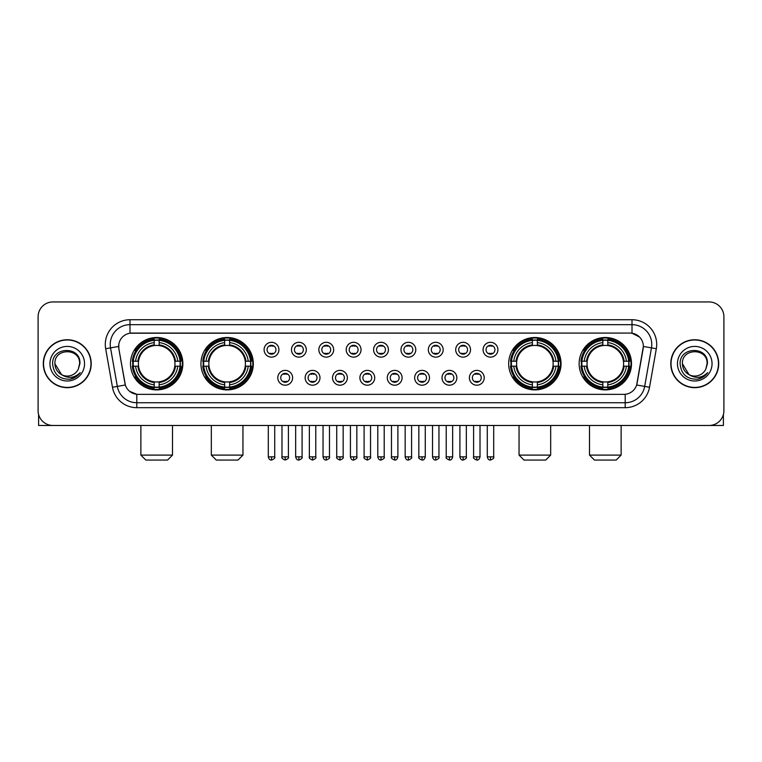 <?xml version="1.0" encoding="UTF-8"?>
<svg xmlns="http://www.w3.org/2000/svg" width="762" height="762" viewBox="0 0 762 762"><rect width="100%" height="100%" fill="white"/><g stroke="black" fill="none" stroke-linecap="round" stroke-linejoin="round"><path stroke-width="1.14" d="M200.949 363.703A26.184 26.184 0 0 0 227.143 389.896A26.184 26.184 0 0 0 253.327 363.703A26.184 26.184 0 0 0 227.143 337.518A26.184 26.184 0 0 0 200.949 363.703M508.673 363.703A26.184 26.184 0 0 0 534.857 389.896A26.184 26.184 0 0 0 561.051 363.703A26.184 26.184 0 0 0 534.857 337.518A26.184 26.184 0 0 0 508.673 363.703M579.13 363.703A26.184 26.184 0 0 0 605.314 389.896A26.184 26.184 0 0 0 631.508 363.703A26.184 26.184 0 0 0 605.314 337.518A26.184 26.184 0 0 0 579.13 363.703M130.493 363.703A26.184 26.184 0 0 0 156.686 389.896A26.184 26.184 0 0 0 182.87 363.703A26.184 26.184 0 0 0 156.686 337.518A26.184 26.184 0 0 0 130.493 363.703M292.608 377.79A7.41 7.41 0 0 1 285.198 385.201A7.41 7.41 0 0 1 277.787 377.79A7.41 7.41 0 0 1 285.198 370.38A7.41 7.41 0 0 1 292.608 377.79M280.749 377.79A4.448 4.448 0 0 0 285.198 382.238A4.448 4.448 0 0 0 289.646 377.79A4.448 4.448 0 0 0 285.198 373.342A4.448 4.448 0 0 0 280.749 377.79M319.983 377.79A7.41 7.41 0 0 1 312.572 385.201A7.41 7.41 0 0 1 305.152 377.79A7.41 7.41 0 0 1 312.572 370.38A7.41 7.41 0 0 1 319.983 377.79M308.124 377.79A4.448 4.448 0 0 0 312.572 382.238A4.448 4.448 0 0 0 317.011 377.79A4.448 4.448 0 0 0 312.572 373.342A4.448 4.448 0 0 0 308.124 377.79M347.348 377.79A7.41 7.41 0 0 1 339.938 385.201A7.41 7.41 0 0 1 332.527 377.79A7.41 7.41 0 0 1 339.938 370.38A7.41 7.41 0 0 1 347.348 377.79M335.49 377.79A4.448 4.448 0 0 0 339.938 382.238A4.448 4.448 0 0 0 344.386 377.79A4.448 4.448 0 0 0 339.938 373.342A4.448 4.448 0 0 0 335.49 377.79M374.723 377.79A7.41 7.41 0 0 1 367.313 385.201A7.41 7.41 0 0 1 359.902 377.79A7.41 7.41 0 0 1 367.313 370.38A7.41 7.41 0 0 1 374.723 377.79M362.864 377.79A4.448 4.448 0 0 0 367.313 382.238A4.448 4.448 0 0 0 371.761 377.79A4.448 4.448 0 0 0 367.313 373.342A4.448 4.448 0 0 0 362.864 377.79M402.098 377.79A7.41 7.41 0 0 1 394.687 385.201A7.41 7.41 0 0 1 387.277 377.79A7.41 7.41 0 0 1 394.687 370.38A7.41 7.41 0 0 1 402.098 377.79M390.239 377.79A4.448 4.448 0 0 0 394.687 382.238A4.448 4.448 0 0 0 399.136 377.79A4.448 4.448 0 0 0 394.687 373.342A4.448 4.448 0 0 0 390.239 377.79M429.473 377.79A7.41 7.41 0 0 1 422.062 385.201A7.41 7.41 0 0 1 414.652 377.79A7.41 7.41 0 0 1 422.062 370.38A7.41 7.41 0 0 1 429.473 377.79M417.614 377.79A4.448 4.448 0 0 0 422.062 382.238A4.448 4.448 0 0 0 426.51 377.79A4.448 4.448 0 0 0 422.062 373.342A4.448 4.448 0 0 0 417.614 377.79M456.848 377.79A7.41 7.41 0 0 1 449.428 385.201A7.41 7.41 0 0 1 442.017 377.79A7.41 7.41 0 0 1 449.428 370.38A7.41 7.41 0 0 1 456.848 377.79M444.989 377.79A4.448 4.448 0 0 0 449.428 382.238A4.448 4.448 0 0 0 453.876 377.79A4.448 4.448 0 0 0 449.428 373.342A4.448 4.448 0 0 0 444.989 377.79M484.213 377.79A7.41 7.41 0 0 1 476.802 385.201A7.41 7.41 0 0 1 469.392 377.79A7.41 7.41 0 0 1 476.802 370.38A7.41 7.41 0 0 1 484.213 377.79M472.354 377.79A4.448 4.448 0 0 0 476.802 382.238A4.448 4.448 0 0 0 481.251 377.79A4.448 4.448 0 0 0 476.802 373.342A4.448 4.448 0 0 0 472.354 377.79M278.921 349.72A7.41 7.41 0 0 1 271.51 357.14A7.41 7.41 0 0 1 264.1 349.72A7.41 7.41 0 0 1 271.51 342.309A7.41 7.41 0 0 1 278.921 349.72M267.062 349.72A4.448 4.448 0 0 0 271.51 354.168A4.448 4.448 0 0 0 275.958 349.72A4.448 4.448 0 0 0 271.51 345.281A4.448 4.448 0 0 0 267.062 349.72M306.295 349.72A7.41 7.41 0 0 1 298.885 357.14A7.41 7.41 0 0 1 291.475 349.72A7.41 7.41 0 0 1 298.885 342.309A7.41 7.41 0 0 1 306.295 349.72M294.437 349.72A4.448 4.448 0 0 0 298.885 354.168A4.448 4.448 0 0 0 303.333 349.72A4.448 4.448 0 0 0 298.885 345.281A4.448 4.448 0 0 0 294.437 349.72M333.67 349.72A7.41 7.41 0 0 1 326.25 357.14A7.41 7.41 0 0 1 318.84 349.72A7.41 7.41 0 0 1 326.25 342.309A7.41 7.41 0 0 1 333.67 349.72M321.812 349.72A4.448 4.448 0 0 0 326.25 354.168A4.448 4.448 0 0 0 330.698 349.72A4.448 4.448 0 0 0 326.25 345.281A4.448 4.448 0 0 0 321.812 349.72M361.036 349.72A7.41 7.41 0 0 1 353.625 357.14A7.41 7.41 0 0 1 346.215 349.72A7.41 7.41 0 0 1 353.625 342.309A7.41 7.41 0 0 1 361.036 349.72M349.177 349.72A4.448 4.448 0 0 0 353.625 354.168A4.448 4.448 0 0 0 358.073 349.72A4.448 4.448 0 0 0 353.625 345.281A4.448 4.448 0 0 0 349.177 349.72M388.41 349.72A7.41 7.41 0 0 1 381 357.14A7.41 7.41 0 0 1 373.59 349.72A7.41 7.41 0 0 1 381 342.309A7.41 7.41 0 0 1 388.41 349.72M376.552 349.72A4.448 4.448 0 0 0 381 354.168A4.448 4.448 0 0 0 385.448 349.72A4.448 4.448 0 0 0 381 345.281A4.448 4.448 0 0 0 376.552 349.72M415.785 349.72A7.41 7.41 0 0 1 408.375 357.14A7.41 7.41 0 0 1 400.964 349.72A7.41 7.41 0 0 1 408.375 342.309A7.41 7.41 0 0 1 415.785 349.72M403.927 349.72A4.448 4.448 0 0 0 408.375 354.168A4.448 4.448 0 0 0 412.823 349.72A4.448 4.448 0 0 0 408.375 345.281A4.448 4.448 0 0 0 403.927 349.72M443.16 349.72A7.41 7.41 0 0 1 435.75 357.14A7.41 7.41 0 0 1 428.33 349.72A7.41 7.41 0 0 1 435.75 342.309A7.41 7.41 0 0 1 443.16 349.72M431.302 349.72A4.448 4.448 0 0 0 435.75 354.168A4.448 4.448 0 0 0 440.188 349.72A4.448 4.448 0 0 0 435.75 345.281A4.448 4.448 0 0 0 431.302 349.72M470.525 349.72A7.41 7.41 0 0 1 463.115 357.14A7.41 7.41 0 0 1 455.705 349.72A7.41 7.41 0 0 1 463.115 342.309A7.41 7.41 0 0 1 470.525 349.72M458.667 349.72A4.448 4.448 0 0 0 463.115 354.168A4.448 4.448 0 0 0 467.563 349.72A4.448 4.448 0 0 0 463.115 345.281A4.448 4.448 0 0 0 458.667 349.72M497.9 349.72A7.41 7.41 0 0 1 490.49 357.14A7.41 7.41 0 0 1 483.079 349.72A7.41 7.41 0 0 1 490.49 342.309A7.41 7.41 0 0 1 497.9 349.72M486.042 349.72A4.448 4.448 0 0 0 490.49 354.168A4.448 4.448 0 0 0 494.938 349.72A4.448 4.448 0 0 0 490.49 345.281A4.448 4.448 0 0 0 486.042 349.72M112.471 387.267L105.67 348.729A24.708 24.708 0 0 1 129.997 319.735L632.003 319.735A24.708 24.708 0 0 1 656.33 348.729L649.529 387.267A24.708 24.708 0 0 1 625.202 407.68L136.798 407.68A24.708 24.708 0 0 1 112.471 387.267L117.329 386.41L110.538 347.872A19.764 19.764 0 0 1 129.997 324.669L632.003 324.669A19.764 19.764 0 0 1 651.462 347.872L644.671 386.41A19.764 19.764 0 0 1 625.202 402.736L136.798 402.736A19.764 19.764 0 0 1 117.329 386.41L125.349 384.991L118.843 348.729A13.345 13.345 0 0 1 131.978 333.07L630.022 333.07A13.345 13.345 0 0 1 643.157 348.729L637.061 383.315A13.345 13.345 0 0 1 623.926 394.345L138.074 394.345A13.345 13.345 0 0 1 124.939 383.315L118.843 348.729L118.786 344.434M132.845 366.179A23.965 23.965 0 0 1 132.845 361.236M581.482 366.179A23.965 23.965 0 0 1 581.482 361.236M511.026 366.179A23.965 23.965 0 0 1 511.026 361.236M203.302 366.179A23.965 23.965 0 0 1 203.302 361.236M43.291 363.703A23.965 23.965 0 0 0 67.256 387.668A23.965 23.965 0 0 0 91.211 363.703A23.965 23.965 0 0 0 67.256 339.747A23.965 23.965 0 0 0 43.291 363.703M670.789 363.703A23.965 23.965 0 0 0 694.744 387.668A23.965 23.965 0 0 0 718.709 363.703A23.965 23.965 0 0 0 694.744 339.747A23.965 23.965 0 0 0 670.789 363.703M129.997 319.735L129.997 333.223L630.022 333.07L632.003 333.223L639.451 336.975M623.926 394.345L138.074 394.345M136.798 407.68L136.798 394.278L129.673 391.363M656.33 348.729L643.366 346.443L636.651 384.991L649.529 387.267M723.9 316.763A14.821 14.821 0 0 0 709.079 301.942L52.921 301.942A14.821 14.821 0 0 0 38.1 316.763L38.1 410.642A14.821 14.821 0 0 0 52.921 425.472L709.079 425.472A14.821 14.821 0 0 0 723.9 410.642L723.9 316.763L723.9 410.642M38.1 316.763L38.1 410.642M709.079 301.942L52.921 301.942M52.921 425.472L709.079 425.472M90.964 363.703A23.717 23.717 0 0 0 67.256 339.995A23.717 23.717 0 0 0 43.539 363.703A23.717 23.717 0 0 0 67.256 387.42A23.717 23.717 0 0 0 90.964 363.703M61.617 374.694L54.902 363.703C54.14 347.767 80.362 347.767 79.6 363.703L78.248 369.332L79.905 363.703C81.124 345.872 52.073 346.31 52.616 363.703C53.597 374.218 59.388 379.381 69.99 379.219C74.305 378.381 77.724 376.18 80.248 372.599C74.552 378.076 68.37 378.79 61.703 374.742A12.354 12.354 0 0 0 78.248 369.332L79.6 363.874M61.703 374.742C57.388 372.361 55.121 368.684 54.902 363.703M49.959 363.703A17.297 17.297 0 0 0 67.256 381A17.297 17.297 0 0 0 84.544 363.703A17.297 17.297 0 0 0 67.256 346.415A17.297 17.297 0 0 0 49.959 363.703M80.21 372.647L75.838 376.914M75.733 376.98L70.066 379.2M38.595 414.442L38.595 425.472L95.907 425.472M718.461 363.703A23.717 23.717 0 0 0 694.744 339.995A23.717 23.717 0 0 0 671.036 363.703A23.717 23.717 0 0 0 694.744 387.42A23.717 23.717 0 0 0 718.461 363.703M689.038 374.656L682.4 363.703C681.638 347.767 707.86 347.767 707.098 363.703L705.745 369.332L707.403 363.703C708.622 345.872 679.571 346.31 680.114 363.703C681.095 374.218 686.886 379.381 697.487 379.219C701.802 378.381 705.221 376.18 707.746 372.599C702.05 378.076 695.868 378.79 689.2 374.742L689.191 374.742A12.354 12.354 0 0 0 705.745 369.332L707.098 363.874M689.2 374.742C684.886 372.361 682.619 368.684 682.4 363.703M677.456 363.703A17.297 17.297 0 0 0 694.744 381A17.297 17.297 0 0 0 712.041 363.703A17.297 17.297 0 0 0 694.744 346.415A17.297 17.297 0 0 0 677.456 363.703M702.621 377.342L697.563 379.2M167.554 460.058L145.809 460.058L140.875 455.114L172.498 455.114L167.554 460.058M159.153 387.096L159.153 388.087A24.508 24.508 0 0 0 181.061 366.179L180.07 366.179A23.517 23.517 0 0 1 159.153 387.096L159.153 384.81A21.25 21.25 0 0 0 177.784 366.179L174.793 366.179A18.278 18.278 0 0 0 159.153 345.596L159.153 340.319A23.517 23.517 0 0 1 180.07 361.236L181.061 361.236A24.508 24.508 0 0 0 159.153 339.328L159.153 340.319M133.293 366.179L132.302 366.179A24.508 24.508 0 0 0 154.21 388.087L154.21 387.096A23.517 23.517 0 0 1 133.293 366.179L135.579 366.179A21.25 21.25 0 0 0 154.21 384.81L154.21 381.819A18.278 18.278 0 0 0 174.793 366.179L175.527 366.179A19.002 19.002 0 0 1 159.153 382.553L159.153 384.81M154.21 340.319L154.21 339.328A24.508 24.508 0 0 0 132.302 361.236L133.293 361.236A23.517 23.517 0 0 1 154.21 340.319L154.21 342.605A21.25 21.25 0 0 0 135.579 361.236L138.57 361.236A18.278 18.278 0 0 0 154.21 381.819L154.21 382.553A19.002 19.002 0 0 1 137.836 366.179L135.579 366.179M133.34 366.179A23.47 23.47 0 0 1 133.34 361.236M159.153 340.366A23.47 23.47 0 0 0 154.21 340.366M180.023 361.236A23.47 23.47 0 0 1 180.023 366.179M180.07 361.236L177.784 361.236A21.25 21.25 0 0 0 159.153 342.605M177.784 366.179L180.07 366.179M154.21 384.81L154.21 387.096M174.793 361.236L177.784 361.236M159.153 381.848L159.153 382.553M154.21 381.819A18.278 18.278 0 0 1 138.57 366.179L137.836 366.179M159.153 387.048A23.47 23.47 0 0 1 154.21 387.048M135.579 361.236L133.293 361.236M154.21 345.557L154.21 342.605M159.153 345.596A18.278 18.278 0 0 0 138.57 361.236L137.836 361.236A19.002 19.002 0 0 1 154.21 344.862M159.153 345.567L159.153 344.862A19.002 19.002 0 0 1 175.527 361.236M136.122 350.368L134.722 350.368A25.689 25.689 0 0 1 182.375 363.703A25.689 25.689 0 0 1 134.722 377.047L136.122 377.047M238.011 460.058L216.265 460.058L211.331 455.114L242.954 455.114L238.011 460.058M229.61 387.096L229.61 388.087A24.508 24.508 0 0 0 251.517 366.179L250.527 366.179A23.517 23.517 0 0 1 229.61 387.096L229.61 384.81A21.25 21.25 0 0 0 248.241 366.179L245.25 366.179A18.278 18.278 0 0 0 229.61 345.596L229.61 340.319A23.517 23.517 0 0 1 250.527 361.236L251.517 361.236A24.508 24.508 0 0 0 229.61 339.328L229.61 340.319M203.749 366.179L202.759 366.179A24.508 24.508 0 0 0 224.666 388.087L224.666 387.096A23.517 23.517 0 0 1 203.749 366.179L206.035 366.179A21.25 21.25 0 0 0 224.666 384.81L224.666 381.819A18.278 18.278 0 0 0 245.25 366.179L245.983 366.179A19.002 19.002 0 0 1 229.61 382.553L229.61 384.81M224.666 340.319L224.666 339.328A24.508 24.508 0 0 0 202.759 361.236L203.749 361.236A23.517 23.517 0 0 1 224.666 340.319L224.666 342.605A21.25 21.25 0 0 0 206.035 361.236L209.026 361.236A18.278 18.278 0 0 0 224.666 381.819L224.666 382.553A19.002 19.002 0 0 1 208.293 366.179L206.035 366.179M203.797 366.179A23.47 23.47 0 0 1 203.797 361.236M229.61 340.366A23.47 23.47 0 0 0 224.666 340.366M250.479 361.236A23.47 23.47 0 0 1 250.479 366.179M250.527 361.236L248.241 361.236A21.25 21.25 0 0 0 229.61 342.605M248.241 366.179L250.527 366.179M224.666 384.81L224.666 387.096M245.25 361.236L248.241 361.236M229.61 381.848L229.61 382.553M224.666 381.819A18.278 18.278 0 0 1 209.026 366.179L208.293 366.179M229.61 387.048A23.47 23.47 0 0 1 224.666 387.048M206.035 361.236L203.749 361.236M224.666 345.557L224.666 342.605M229.61 345.596A18.278 18.278 0 0 0 209.026 361.236L208.293 361.236A19.002 19.002 0 0 1 224.666 344.862M229.61 345.567L229.61 344.862A19.002 19.002 0 0 1 245.983 361.236M206.578 350.368L205.178 350.368A25.689 25.689 0 0 1 252.832 363.703A25.689 25.689 0 0 1 205.178 377.047L206.578 377.047M545.735 460.058L523.989 460.058L519.046 455.114L550.669 455.114L545.735 460.058M537.334 387.096L537.334 388.087A24.508 24.508 0 0 0 559.241 366.179L558.251 366.179A23.517 23.517 0 0 1 537.334 387.096L537.334 384.81A21.25 21.25 0 0 0 555.965 366.179L552.974 366.179A18.278 18.278 0 0 0 537.334 345.596L537.334 340.319A23.517 23.517 0 0 1 558.251 361.236L559.241 361.236A24.508 24.508 0 0 0 537.334 339.328L537.334 340.319M511.473 366.179L510.483 366.179A24.508 24.508 0 0 0 532.39 388.087L532.39 387.096A23.517 23.517 0 0 1 511.473 366.179L513.759 366.179A21.25 21.25 0 0 0 532.39 384.81L532.39 381.819A18.278 18.278 0 0 0 552.974 366.179L553.707 366.179A19.002 19.002 0 0 1 537.334 382.553L537.334 384.81M532.39 340.319L532.39 339.328A24.508 24.508 0 0 0 510.483 361.236L511.473 361.236A23.517 23.517 0 0 1 532.39 340.319L532.39 342.605A21.25 21.25 0 0 0 513.759 361.236L516.75 361.236A18.278 18.278 0 0 0 532.39 381.819L532.39 382.553A19.002 19.002 0 0 1 516.017 366.179L513.759 366.179M511.521 366.179A23.47 23.47 0 0 1 511.521 361.236M537.334 340.366A23.47 23.47 0 0 0 532.39 340.366M558.203 361.236A23.47 23.47 0 0 1 558.203 366.179M558.251 361.236L555.965 361.236A21.25 21.25 0 0 0 537.334 342.605M555.965 366.179L558.251 366.179M532.39 384.81L532.39 387.096M552.974 361.236L555.965 361.236M537.334 381.848L537.334 382.553M532.39 381.819A18.278 18.278 0 0 1 516.75 366.179L516.017 366.179M537.334 387.048A23.47 23.47 0 0 1 532.39 387.048M513.759 361.236L511.473 361.236M532.39 345.557L532.39 342.605M537.334 345.596A18.278 18.278 0 0 0 516.75 361.236L516.017 361.236A19.002 19.002 0 0 1 532.39 344.862M537.334 345.567L537.334 344.862A19.002 19.002 0 0 1 553.707 361.236M514.302 350.368L512.902 350.368A25.689 25.689 0 0 1 560.556 363.703A25.689 25.689 0 0 1 512.902 377.047L514.302 377.047M616.191 460.058L594.446 460.058L589.502 455.114L621.125 455.114L616.191 460.058M607.79 387.096L607.79 388.087A24.508 24.508 0 0 0 629.698 366.179L628.707 366.179A23.517 23.517 0 0 1 607.79 387.096L607.79 384.81A21.25 21.25 0 0 0 626.421 366.179L623.43 366.179A18.278 18.278 0 0 0 607.79 345.596L607.79 340.319A23.517 23.517 0 0 1 628.707 361.236L629.698 361.236A24.508 24.508 0 0 0 607.79 339.328L607.79 340.319M581.93 366.179L580.939 366.179A24.508 24.508 0 0 0 602.847 388.087L602.847 387.096A23.517 23.517 0 0 1 581.93 366.179L584.216 366.179A21.25 21.25 0 0 0 602.847 384.81L602.847 381.819A18.278 18.278 0 0 0 623.43 366.179L624.164 366.179A19.002 19.002 0 0 1 607.79 382.553L607.79 384.81M602.847 340.319L602.847 339.328A24.508 24.508 0 0 0 580.939 361.236L581.93 361.236A23.517 23.517 0 0 1 602.847 340.319L602.847 342.605A21.25 21.25 0 0 0 584.216 361.236L587.207 361.236A18.278 18.278 0 0 0 602.847 381.819L602.847 382.553A19.002 19.002 0 0 1 586.473 366.179L584.216 366.179M581.977 366.179A23.47 23.47 0 0 1 581.977 361.236M607.79 340.366A23.47 23.47 0 0 0 602.847 340.366M628.66 361.236A23.47 23.47 0 0 1 628.66 366.179M628.707 361.236L626.421 361.236A21.25 21.25 0 0 0 607.79 342.605M626.421 366.179L628.707 366.179M602.847 384.81L602.847 387.096M623.43 361.236L626.421 361.236M607.79 381.848L607.79 382.553M602.847 381.819A18.278 18.278 0 0 1 587.207 366.179L586.473 366.179M607.79 387.048A23.47 23.47 0 0 1 602.847 387.048M584.216 361.236L581.93 361.236M602.847 345.557L602.847 342.605M607.79 345.596A18.278 18.278 0 0 0 587.207 361.236L586.473 361.236A19.002 19.002 0 0 1 602.847 344.862M607.79 345.567L607.79 344.862A19.002 19.002 0 0 1 624.164 361.236M584.759 350.368L583.359 350.368A25.689 25.689 0 0 1 631.012 363.703A25.689 25.689 0 0 1 583.359 377.047L584.759 377.047M270.024 353.92L270.024 353.216A3.791 3.791 0 0 0 272.996 353.216L272.996 353.92M272.996 345.529L272.996 346.234A3.791 3.791 0 0 0 270.024 346.234L270.024 345.529M297.399 353.92L297.399 353.216A3.791 3.791 0 0 0 300.361 353.216L300.361 353.92M300.361 345.529L300.361 346.234A3.791 3.791 0 0 0 297.399 346.234L297.399 345.529M324.774 353.92L324.774 353.216A3.791 3.791 0 0 0 327.736 353.216L327.736 353.92M327.736 345.529L327.736 346.234A3.791 3.791 0 0 0 324.774 346.234L324.774 345.529M352.149 353.92L352.149 353.216A3.791 3.791 0 0 0 355.111 353.216L355.111 353.92M355.111 345.529L355.111 346.234A3.791 3.791 0 0 0 352.149 346.234L352.149 345.529M379.514 353.92L379.514 353.216A3.791 3.791 0 0 0 382.486 353.216L382.486 353.92M382.486 345.529L382.486 346.234A3.791 3.791 0 0 0 379.514 346.234L379.514 345.529M406.889 353.92L406.889 353.216A3.791 3.791 0 0 0 409.851 353.216L409.851 353.92M409.851 345.529L409.851 346.234A3.791 3.791 0 0 0 406.889 346.234L406.889 345.529M434.264 353.92L434.264 353.216A3.791 3.791 0 0 0 437.226 353.216L437.226 353.92M437.226 345.529L437.226 346.234A3.791 3.791 0 0 0 434.264 346.234L434.264 345.529M461.639 353.92L461.639 353.216A3.791 3.791 0 0 0 464.601 353.216L464.601 353.92M464.601 345.529L464.601 346.234A3.791 3.791 0 0 0 461.639 346.234L461.639 345.529M489.004 353.92L489.004 353.216A3.791 3.791 0 0 0 491.976 353.216L491.976 353.92M491.976 345.529L491.976 346.234A3.791 3.791 0 0 0 489.004 346.234L489.004 345.529M283.712 381.981L283.712 381.276A3.791 3.791 0 0 0 286.674 381.276L286.674 381.981M286.674 373.599L286.674 374.304A3.791 3.791 0 0 0 283.712 374.304L283.712 373.599M311.087 381.981L311.087 381.276A3.791 3.791 0 0 0 314.049 381.276L314.049 381.981M314.049 373.599L314.049 374.304A3.791 3.791 0 0 0 311.087 374.304L311.087 373.599M338.461 381.981L338.461 381.276A3.791 3.791 0 0 0 341.424 381.276L341.424 381.981M341.424 373.599L341.424 374.304A3.791 3.791 0 0 0 338.461 374.304L338.461 373.599M365.827 381.981L365.827 381.276A3.791 3.791 0 0 0 368.798 381.276L368.798 381.981M368.798 373.599L368.798 374.304A3.791 3.791 0 0 0 365.827 374.304L365.827 373.599M393.202 381.981L393.202 381.276A3.791 3.791 0 0 0 396.173 381.276L396.173 381.981M396.173 373.599L396.173 374.304A3.791 3.791 0 0 0 393.202 374.304L393.202 373.599M420.576 381.981L420.576 381.276A3.791 3.791 0 0 0 423.539 381.276L423.539 381.981M423.539 373.599L423.539 374.304A3.791 3.791 0 0 0 420.576 374.304L420.576 373.599M447.951 381.981L447.951 381.276A3.791 3.791 0 0 0 450.913 381.276L450.913 381.981M450.913 373.599L450.913 374.304A3.791 3.791 0 0 0 447.951 374.304L447.951 373.599M475.326 381.981L475.326 381.276A3.791 3.791 0 0 0 478.288 381.276L478.288 381.981M478.288 373.599L478.288 374.304A3.791 3.791 0 0 0 475.326 374.304L475.326 373.599M723.405 414.442L723.405 425.472L666.093 425.472M632.003 319.735L632.003 333.223M105.67 348.729L110.538 347.872A19.764 19.764 0 0 1 110.233 344.434M110.538 347.872L118.634 346.443M625.202 394.278L625.202 407.68M159.153 381.819A18.278 18.278 0 0 0 174.793 366.179M154.21 387.267A23.689 23.689 0 0 0 159.153 387.267M180.242 366.179A23.689 23.689 0 0 0 180.242 361.236M159.153 340.147A23.689 23.689 0 0 0 154.21 340.147M229.61 381.819A18.278 18.278 0 0 0 245.25 366.179M224.666 387.267A23.689 23.689 0 0 0 229.61 387.267M250.698 366.179A23.689 23.689 0 0 0 250.698 361.236M229.61 340.147A23.689 23.689 0 0 0 224.666 340.147M537.334 381.819A18.278 18.278 0 0 0 552.974 366.179M532.39 387.267A23.689 23.689 0 0 0 537.334 387.267M558.422 366.179A23.689 23.689 0 0 0 558.422 361.236M537.334 340.147A23.689 23.689 0 0 0 532.39 340.147M607.79 381.819A18.278 18.278 0 0 0 623.43 366.179M602.847 387.267A23.689 23.689 0 0 0 607.79 387.267M628.879 366.179A23.689 23.689 0 0 0 628.879 361.236M607.79 340.147A23.689 23.689 0 0 0 602.847 340.147M271.51 456.848L268.3 456.848C268.862 459.134 269.929 460.2 271.51 460.058L271.51 456.848L274.72 456.848L274.72 425.472M298.885 456.848L295.666 456.848C296.228 459.134 297.304 460.2 298.885 460.058L298.885 456.848L302.095 456.848L302.095 425.472M326.25 456.848L323.04 456.848C323.602 459.134 324.679 460.2 326.25 460.058L326.25 456.848L329.47 456.848L329.47 425.472M353.625 456.848L350.415 456.848C350.977 459.134 352.044 460.2 353.625 460.058L353.625 456.848L356.835 456.848L356.835 425.472M381 456.848L377.79 456.848C378.352 459.134 379.419 460.2 381 460.058L381 456.848L384.21 456.848L384.21 425.472M408.375 456.848L405.165 456.848C405.717 459.134 406.794 460.2 408.375 460.058L408.375 456.848L411.585 456.848L411.585 425.472M435.75 456.848L432.53 456.848C433.092 459.134 434.169 460.2 435.75 460.058L435.75 456.848L438.96 456.848L438.96 425.472M463.115 456.848L459.905 456.848C460.467 459.134 461.534 460.2 463.115 460.058L463.115 456.848L466.334 456.848L466.334 425.472M490.49 456.848L487.28 456.848C487.842 459.134 488.909 460.2 490.49 460.058L490.49 456.848L493.7 456.848L493.7 425.472M285.198 456.848L281.988 456.848C281.33 457.867 282.407 458.943 285.198 460.058L285.198 456.848L288.407 456.848L288.407 425.472M312.572 456.848L309.353 456.848C308.705 457.867 309.772 458.943 312.572 460.058L312.572 456.848L315.782 456.848L315.782 425.472M339.938 456.848L336.728 456.848C336.08 457.867 337.147 458.943 339.938 460.058L339.938 456.848L343.157 456.848L343.157 425.472M367.313 456.848L364.103 456.848C363.455 457.867 364.522 458.943 367.313 460.058L367.313 456.848L370.522 456.848L370.522 425.472M394.687 456.848L391.478 456.848C390.82 457.867 391.897 458.943 394.687 460.058L394.687 456.848L397.897 456.848L397.897 425.472M422.062 456.848L418.843 456.848C418.195 457.867 419.262 458.943 422.062 460.058L422.062 456.848L425.272 456.848L425.272 425.472M449.428 456.848L446.218 456.848C445.57 457.867 446.637 458.943 449.428 460.058L449.428 456.848L452.647 456.848L452.647 425.472M476.802 456.848L473.593 456.848C472.945 457.867 474.012 458.943 476.802 460.058L476.802 456.848L480.012 456.848L480.012 425.472M172.498 425.472L172.498 455.114M140.875 425.472L140.875 455.114M242.954 425.472L242.954 455.114M211.331 425.472L211.331 455.114M550.669 425.472L550.669 455.114M519.046 425.472L519.046 455.114M621.125 425.472L621.125 455.114M589.502 425.472L589.502 455.114M268.3 456.848L268.3 425.472M274.72 456.848C275.368 457.867 274.301 458.943 271.51 460.058M295.666 456.848L295.666 425.472M302.095 456.848C302.743 457.867 301.676 458.943 298.885 460.058M323.04 456.848L323.04 425.472M329.47 456.848C330.117 457.867 329.051 458.943 326.25 460.058M350.415 456.848L350.415 425.472M356.835 456.848C357.492 457.867 356.416 458.943 353.625 460.058M377.79 456.848L377.79 425.472M384.21 456.848C384.867 457.867 383.791 458.943 381 460.058M405.165 456.848L405.165 425.472M411.585 456.848C412.232 457.867 411.166 458.943 408.375 460.058M432.53 456.848L432.53 425.472M438.96 456.848C439.607 457.867 438.541 458.943 435.75 460.058M459.905 456.848L459.905 425.472M466.334 456.848C466.982 457.867 465.915 458.943 463.115 460.058M487.28 456.848L487.28 425.472M493.7 456.848C494.357 457.867 493.281 458.943 490.49 460.058M281.988 456.848L281.988 425.472M288.407 456.848C289.055 457.867 287.988 458.943 285.198 460.058M309.353 456.848L309.353 425.472M315.782 456.848C316.43 457.867 315.363 458.943 312.572 460.058M336.728 456.848L336.728 425.472M343.157 456.848C343.805 457.867 342.738 458.943 339.938 460.058M364.103 456.848L364.103 425.472M370.522 456.848C371.18 457.867 370.103 458.943 367.313 460.058M391.478 456.848L391.478 425.472M397.897 456.848C397.335 459.134 396.269 460.2 394.687 460.058M418.843 456.848L418.843 425.472M425.272 456.848C424.71 459.134 423.643 460.2 422.062 460.058M446.218 456.848L446.218 425.472M452.647 456.848C452.085 459.134 451.009 460.2 449.428 460.058M473.593 456.848L473.593 425.472M480.012 456.848C479.46 459.134 478.384 460.2 476.802 460.058"/></g></svg>
